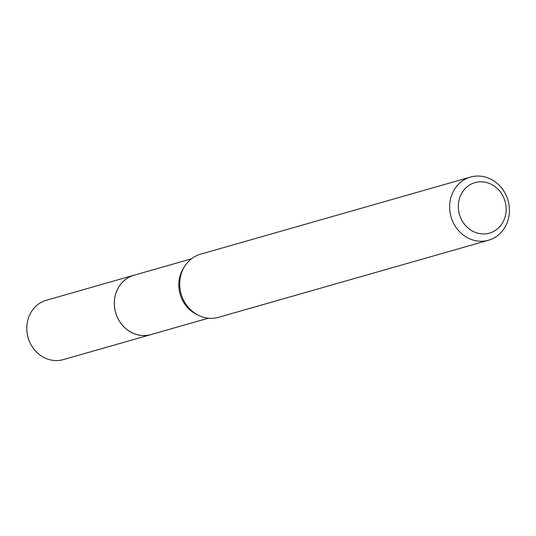 <?xml version="1.0" encoding="UTF-8"?>
<svg xmlns="http://www.w3.org/2000/svg" width="536" height="536" viewBox="0 0 536 536"><rect width="100%" height="100%" fill="white"/><g stroke="black" fill="none" stroke-linecap="round" stroke-linejoin="round"><path stroke-width="0.8" d="M208.363 318.183L150.938 334.585A30.86 27.879 -105.9 0 1 140.868 335.369A30.86 27.879 -105.9 0 1 114.563 307.081A30.86 27.879 -105.9 0 1 133.987 275.236L191.412 258.834M151.641 334.384A30.874 27.885 -105.9 0 1 140.854 335.382A30.874 27.885 -105.9 0 1 114.503 306.679A30.874 27.885 -105.9 0 1 134.69 275.035M488.537 240.215L218.628 317.299A32.83 29.654 -105.9 0 1 207.914 318.136A32.83 29.654 -105.9 0 1 198.588 315.349A32.83 29.654 -105.9 0 1 184.612 266.405A32.83 29.654 -105.9 0 1 200.598 254.165L470.508 177.074A32.83 29.654 -105.9 0 1 481.221 176.244A32.83 29.654 -105.9 0 1 509.2 206.333A32.83 29.654 -105.9 0 1 488.537 240.215A32.83 29.654 -105.9 0 1 477.824 241.046A32.83 29.654 -105.9 0 1 449.851 210.956A32.83 29.654 -105.9 0 1 470.508 177.074M483.593 181.952A26.264 23.725 -105.9 0 1 506.118 210.749A26.264 23.725 -105.9 0 1 480.872 233.797A26.264 23.725 -105.9 0 1 458.347 204.993A26.264 23.725 -105.9 0 1 483.593 181.952M198.588 315.349L196.538 314.344A30.86 27.879 -105.9 0 1 183.399 268.342L184.612 266.405M151.936 334.297A30.88 27.899 -105.9 0 1 150.931 334.611L63.335 359.602A30.86 27.879 -105.9 0 1 26.8 326.545A30.86 27.879 -105.9 0 1 46.384 300.254L133.966 275.223A30.88 27.899 -105.9 0 1 134.985 274.948M150.931 334.611A30.88 27.899 -105.9 0 1 114.362 301.527A30.88 27.899 -105.9 0 1 133.966 275.223"/></g></svg>
